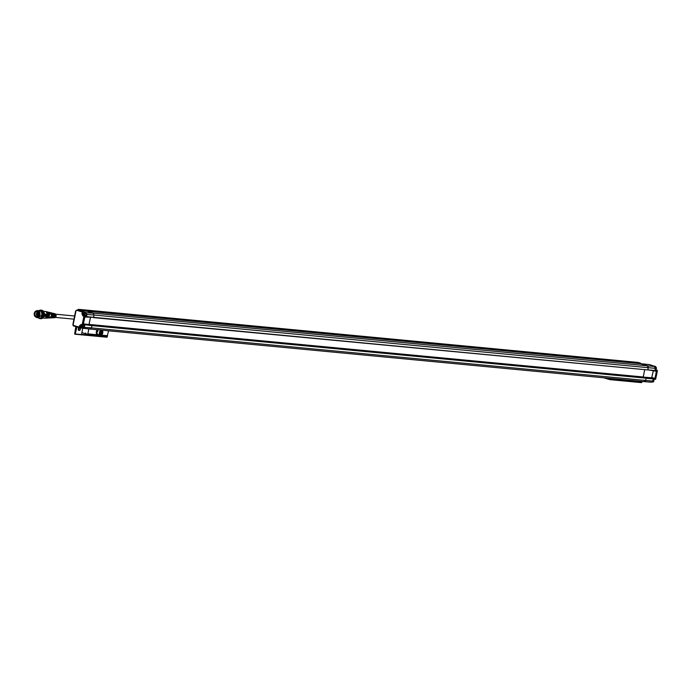 <?xml version="1.0" encoding="UTF-8"?>
<svg xmlns="http://www.w3.org/2000/svg" width="692" height="692" viewBox="0 0 692 692"><rect width="100%" height="100%" fill="white"/><g stroke="black" fill="none" stroke-linecap="round" stroke-linejoin="round"><path stroke-width="1.04" d="M92.001 325.69A58.189 42.489 -84.6 0 0 92.019 325.612L89.052 324.41L90.514 317.256M93.065 317.481L93.697 317.351A58.189 42.489 -84.6 0 0 93.714 317.273L84.718 317.048L85.194 316.503L93.714 317.273A58.189 42.489 95.4 0 0 94.017 315.007L86.881 314.419A58.189 42.489 95.4 0 1 86.63 316.348L83.905 316.192L82.149 324.833L84.813 325.266A58.189 42.489 95.4 0 1 84.294 327.108L82.547 327.93M93.472 317.602L647.868 369.935A58.189 42.489 -84.6 0 0 648.179 367.582A1.747 1.272 -84.6 0 0 647.262 365.705L640.61 363.707L86.439 311.132L93.1 313.13A1.747 1.272 -84.6 0 0 93.091 313.13L86.439 311.132A1.747 1.272 -84.6 0 0 86.258 311.089A1.747 1.272 95.4 0 1 86.439 311.132L76.544 310.215L84.658 312.775M80.964 310.604L80.955 310.085L83.827 310.786L81.414 309.618A1.168 0.848 -84.6 0 0 81.293 309.592L635.455 362.175A1.168 0.848 -84.6 0 0 635.334 362.175M83.36 323.917L89 324.479L92.001 325.698A58.189 42.489 95.4 0 1 91.396 327.878L645.558 380.453L644.036 381.595A1.747 1.272 -84.6 0 0 644.209 381.629A1.747 1.272 -84.6 0 0 645.558 380.453A58.189 42.489 -84.6 0 0 646.181 378.195L643.223 376.984L644.659 369.9M640.688 363.698L83.827 310.786L83.732 310.31L637.894 362.893L637.946 363.438L637.894 362.893L635.576 362.193A1.168 0.848 -84.6 0 0 635.455 362.175A1.168 0.848 -84.6 0 1 635.576 362.193L638.344 362.496A1.125 0.822 -84.6 0 0 638.119 362.47M647.885 369.848L656.388 370.696L656.691 371.31L647.885 369.848A58.189 42.489 -84.6 0 0 648.179 367.582L647.262 365.705L640.61 363.707A1.747 1.272 -84.6 0 0 640.429 363.672A1.747 1.272 -84.6 0 0 640.238 363.672M91.915 325.266L646.077 377.841M92.019 325.612L646.181 378.195M89.052 324.41L643.223 376.984M93.697 317.351L647.868 369.935M102.312 334.072A2.474 1.669 -73.3 0 1 102.269 334.132A2.474 1.669 -73.3 0 1 100.375 335.118L98.022 334.409A2.474 1.669 -73.3 0 1 97.105 331.658L97.719 331.537A2.474 1.669 -73.3 0 1 97.831 331.269L97.191 331.382A2.474 1.669 -73.3 0 1 98.368 329.842M100.375 335.118A2.474 1.669 -73.3 0 1 99.484 332.264A2.474 1.669 -73.3 0 1 101.793 330.378A2.474 1.669 -73.3 0 1 102.84 332.247A2.474 1.669 -73.3 0 1 102.84 332.316M102.658 333.388A2.145 1.453 -73.3 0 1 102.347 334.011A2.145 1.453 -73.3 0 1 99.977 334.184A2.145 1.453 -73.3 0 1 100.954 330.94A2.145 1.453 -73.3 0 1 102.84 332.385A2.145 1.453 -73.3 0 1 102.658 333.388M102.269 332.497L101.767 331.555L100.816 331.875L100.366 333.137L100.868 334.08L101.819 333.76L102.269 332.497L101.041 331.797M101.819 333.76L100.79 333.449L101.24 332.186M100.513 333.414A1.073 0.727 106.7 0 0 100.963 331.823M99.008 334.703A2.906 1.964 -73.3 0 1 97.892 334.824A2.906 1.964 -73.3 0 1 96.672 332.688A2.906 1.964 -73.3 0 1 97.849 329.79M97.356 329.747A2.906 1.964 106.7 0 0 96.257 332.618A2.906 1.964 106.7 0 0 97.486 334.703A2.906 1.964 106.7 0 0 97.693 334.746M85.228 333.605L85.644 332.964L85.817 333.847L87.374 334.305L87.841 333.847L88.844 328.925M87.434 334.305L107.165 336.182L108.627 330.811M107.381 336.13L107.199 337.013L101.266 336.45L101.473 335.637M85.159 333.605L81.907 332.636L81.474 334.573L82.755 328.25L73.041 325.257L76.111 310.423A1.747 1.272 95.4 0 1 76.449 310.241M82.72 328.242L79.251 327.627A1.6 1.081 -73.3 0 1 78.421 329.989M75.774 326.598L74.684 334.089L107.199 337.013M80.315 327.757A1.6 1.081 -73.3 0 1 80.272 329.617A1.6 1.081 -73.3 0 1 78.931 330.447A1.6 1.081 -73.3 0 1 78.308 328.812A1.6 1.081 -73.3 0 1 79.035 327.575M76.968 326.953L75.16 334.227M75.22 334.227L106.828 337.229M75.532 334.002L81.474 334.573M47.523 318.026A3.062 2.232 -84.6 0 0 49.487 315.232A3.062 2.232 -84.6 0 0 48.077 312.118A3.053 2.232 -84.6 0 1 49.409 315.708A3.053 2.232 -84.6 0 1 47.523 318.026M50.404 312.646A2.673 1.955 95.4 0 1 51.831 315.881A2.673 1.955 95.4 0 1 49.902 317.939M49.98 312.542A2.725 1.989 95.4 0 1 50.161 312.585A2.725 1.989 95.4 0 1 50.205 312.594A2.725 1.989 95.4 0 1 51.571 315.863A2.725 1.989 95.4 0 1 49.651 317.957A2.725 1.989 95.4 0 1 49.469 317.965M50.871 312.793A2.647 1.929 95.4 0 1 52.004 315.898A2.647 1.929 95.4 0 1 50.386 317.887M50.231 317.922L52.255 315.907L50.724 312.732M48.829 314.021L48.639 314.54M81.734 327.195A0.727 0.528 95.4 0 1 81.881 325.871M84.242 314.687A0.727 0.528 95.4 0 1 84.363 313.415L84.234 314.687M81.803 325.854L81.717 327.221M81.059 327.134L82.097 326.693L81.353 325.716L80.912 326.33L81.578 327.178M81.422 326.382L80.912 326.33M83.602 313.485L83.888 314.851L84.632 313.753L84.113 313.528M83.447 314.306L83.966 314.35M80.67 326.261A1.176 0.856 95.4 0 1 82.123 325.638A1.176 0.856 95.4 0 1 81.717 327.636A1.176 0.856 95.4 0 1 80.67 326.261M84.251 312.87A1.176 0.856 95.4 0 1 84.658 314.799A1.176 0.856 95.4 0 1 83.213 314.419A1.176 0.856 95.4 0 1 84.251 312.87M80.67 326.243A1.306 0.96 95.4 0 1 82.547 326.607A1.306 0.96 95.4 0 1 80.67 326.243M81.717 325.214L83.126 325.352A1.306 0.96 -84.6 0 1 83.966 326.529L83.645 326.503A1.306 0.96 95.4 0 1 83.49 327.281L82.763 328.25L90.038 329.055L82.763 328.25M84.372 312.749A1.306 0.96 95.4 0 1 84.009 315.344A1.306 0.96 95.4 0 1 84.372 312.749M76.008 310.656L76.544 310.215L85.964 312.542L86.881 314.419L86.448 314.531A1.306 0.96 -84.6 0 1 85.609 315.465L85.289 315.44A1.306 0.96 95.4 0 1 85.107 315.448L84.009 315.344M81.466 327.826L82.884 327.956A1.306 0.96 -84.6 0 0 83.057 327.956M86.474 314.376L86.119 313.078A1.306 0.96 -84.6 0 0 85.67 312.87L84.26 312.732M83.758 326.512A1.021 0.753 95.4 0 1 83.594 327.247M84.796 315.414A1.574 1.15 -84.6 0 0 85.237 315.699L82.858 315.872L81.864 313.537L82.521 312.317L81.864 313.537M80.679 326.2L79.718 326.096A1.678 1.228 95.4 0 1 81.102 324.79A1.678 1.228 95.4 0 1 81.206 324.808L79.32 326.018L79.191 327.619L73.266 325.577M82.149 324.833L81.102 324.513M79.355 327.584L81.63 327.653M92.001 325.698L83.351 324.487M84.744 317.031A57.955 42.316 -84.6 0 1 83.282 324.211L83.498 324.851M83.248 324.254A58.189 42.489 -84.6 0 0 84.718 317.048M84.761 312.187L86.119 313.078M89.865 329.02L91.396 327.878L83.784 327.299M91.898 325.352L83.395 324.505M90.47 317.247L89 324.479M85.704 312.81L93.1 313.13L94.017 315.007L655.298 368.352L654.926 367.045M81.154 309.592A1.168 0.848 95.4 0 1 81.414 309.618L83.732 310.31L78.629 309.393L80.497 310.561M86.145 311.089A1.747 1.272 95.4 0 1 86.258 311.089L640.429 363.672A1.747 1.272 -84.6 0 1 640.61 363.707L649.554 364.58L655.532 366.639L649.554 364.58M53.319 316.858A1.747 1.272 -84.6 0 0 53.552 314.35M54.426 314.107A1.747 1.272 95.4 0 1 55.023 315.535M54.755 316.625A1.747 1.272 95.4 0 1 54.132 317.265M53.345 313.9L53.431 313.493A2.301 1.678 95.4 0 1 54.175 316.036A2.301 1.678 95.4 0 1 52.514 317.818L52.531 317.663M52.817 317.766A2.214 1.618 -84.6 0 0 53.111 317.784L52.514 317.818A2.301 1.678 95.4 0 1 52.506 317.818L51.891 317.844A2.387 1.739 -84.6 0 0 51.917 317.844A2.387 1.739 -84.6 0 0 53.647 315.985A2.387 1.739 -84.6 0 0 52.86 313.346L53.431 313.493M53.812 313.511A2.128 1.557 95.4 0 1 54.106 313.545A2.128 1.557 95.4 0 1 55.308 315.561L54.78 315.509A2.214 1.618 -84.6 0 0 53.526 313.398L51.788 312.983A2.465 1.799 95.4 0 1 53.18 315.327L52.653 315.267A2.552 1.868 -84.6 0 0 51.243 312.853M50.767 317.896A2.552 1.868 -84.6 0 0 52.376 316.555L52.912 316.573A2.465 1.799 95.4 0 1 51.329 317.87A2.465 1.799 95.4 0 1 51.035 317.853M53.111 317.784A2.214 1.618 -84.6 0 0 54.538 316.616L55.075 316.633A2.128 1.557 95.4 0 1 53.708 317.758A2.128 1.557 95.4 0 1 53.414 317.732M45.594 316.114L45.11 315.197L46.572 314.713M47.532 311.954A3.088 2.249 95.4 0 1 47.584 311.971A3.088 2.249 95.4 0 1 49.227 315.699A3.088 2.249 95.4 0 1 47.004 318.078A3.088 2.249 95.4 0 1 46.952 318.078M47.61 312.005A3.123 2.284 95.4 0 1 48.976 315.682A3.123 2.284 95.4 0 1 47.039 318.043M47.065 311.841A3.157 2.301 95.4 0 1 47.117 311.85A3.157 2.301 95.4 0 1 48.795 315.673A3.157 2.301 95.4 0 1 46.52 318.104A3.157 2.301 95.4 0 1 46.468 318.104M47.142 311.893A3.192 2.336 95.4 0 1 48.544 315.656A3.192 2.336 95.4 0 1 46.554 318.069M46.511 311.711A3.226 2.353 95.4 0 1 46.649 311.737A3.226 2.353 95.4 0 1 48.362 315.638A3.226 2.353 95.4 0 1 46.044 318.121A3.226 2.353 95.4 0 1 45.906 318.121M43.406 311.262L45.361 311.452A3.373 2.465 95.4 0 1 45.611 311.495L46.373 311.677A3.261 2.379 95.4 0 1 48.206 314.384A3.261 2.379 95.4 0 1 48.111 315.621A3.261 2.379 95.4 0 1 45.767 318.138L44.98 318.173A3.373 2.465 95.4 0 1 44.721 318.173L42.766 317.983M45.611 311.495A3.373 2.465 95.4 0 1 47.506 314.298A3.373 2.465 95.4 0 1 46.978 316.746A3.373 2.465 95.4 0 1 44.98 318.173M44.003 312.377A3.373 2.465 95.4 0 1 44.47 314.004L47.506 314.298L46.978 316.746L43.942 316.452A3.373 2.465 95.4 0 1 43.57 317.005M44.47 314.004L44.253 315.042M44.089 315.777L43.942 316.452M39.678 310.275A4.273 3.123 95.4 0 1 40.793 310.111L41.581 310.18A4.273 3.123 95.4 0 1 44.184 315.414A4.273 3.123 95.4 0 1 40.776 318.701L39.98 318.623A4.273 3.123 95.4 0 1 39.133 318.381M42.653 315.284L40.802 310.665M38.57 317.697L41.728 315.145C42.056 312.706 41.356 311.244 39.608 310.76L37.749 310.578A3.521 2.569 95.4 0 1 39.98 314.332A3.521 2.569 95.4 0 1 37.091 317.593A3.521 2.569 95.4 0 1 36.719 317.516A3.521 2.569 95.4 0 1 35.82 316.971M36.391 310.95A3.521 2.569 95.4 0 1 37.749 310.578M36.261 315.042L36.892 314.981M36.737 312.689L37.377 312.62M37.083 315.682L37.697 315.742M36.114 313.744L37.368 313.874M38.06 314.168L37.446 314.315L37.541 313.865M37.948 315.232L36.918 315.137M37.325 312.845L37.809 312.793M37.403 312.749L38.147 312.853M37.307 313.891L36.763 313.839M37.342 313.883L36.84 313.831M38.242 314.575A2.413 1.765 -84.6 0 0 38.259 314.453A2.413 1.765 -84.6 0 0 36.771 311.599A2.413 1.765 -84.6 0 0 34.842 313.493A2.413 1.765 -84.6 0 0 36.321 316.408A2.413 1.765 -84.6 0 0 38.242 314.575L37.991 314.497M34.6 313.441A2.586 1.894 -84.6 0 0 36.892 316.452A2.586 1.894 -84.6 0 0 37.783 312.075A2.586 1.894 -84.6 0 0 34.6 313.441M38.579 314.635A3.053 2.232 95.4 0 1 36.14 317.031A3.053 2.232 95.4 0 1 34.211 313.779A3.053 2.232 95.4 0 1 36.719 310.95A3.053 2.232 95.4 0 1 38.579 314.635M36.91 310.985A3.053 2.232 95.4 0 1 37.108 310.985A3.053 2.232 95.4 0 1 38.977 314.678A3.053 2.232 95.4 0 1 36.538 317.074A3.053 2.232 95.4 0 1 36.339 317.04M35.975 317.005A3.14 2.292 -84.6 0 0 36.529 317.161A3.14 2.292 -84.6 0 0 39.107 314.246A3.14 2.292 -84.6 0 0 37.117 310.898A3.14 2.292 -84.6 0 0 36.555 310.942M36.728 317.161A3.14 2.292 -84.6 0 0 36.918 317.195A3.14 2.292 -84.6 0 0 39.505 314.28A3.14 2.292 -84.6 0 0 37.515 310.942A3.14 2.292 -84.6 0 0 37.316 310.933M36.373 317.135A3.226 2.353 -84.6 0 0 36.581 317.213A3.226 2.353 -84.6 0 0 39.574 314.142A3.226 2.353 -84.6 0 0 36.961 310.89M603.658 377.78L609.834 379.631L610.431 378.42M609.894 379.631L641.501 382.633L642.098 381.43M653.265 379.363L652.798 381.024L651.181 382.183L652.712 381.041A58.189 42.489 -84.6 0 0 653.231 379.19L655.558 379.294A58.189 42.489 -84.6 0 0 657.322 370.609L655.039 370.281A58.189 42.489 -84.6 0 0 655.298 368.352L654.381 366.475L653.187 366.111L655.393 366.336L655.497 366.933M657.322 370.609L655.073 369.978M653.231 379.19L655.558 379.294M640.757 363.482L635.576 362.193L78.629 309.393A1.125 0.822 95.4 0 0 78.507 309.367L81.284 309.592M644.174 381.629L90.09 329.055M652.712 381.041L645.567 380.453A58.189 42.489 -84.6 0 0 646.164 378.282L655.229 378.524L654.693 379.043L646.164 378.282M656.691 371.31A58.189 42.489 95.4 0 1 655.229 378.524M653.343 370.67L651.682 377.823L643.595 377.097M656.388 370.696L656.327 371.258A57.955 42.316 95.4 0 1 654.866 378.438L651.942 377.555M652.158 381.993L652.798 382.027A1.306 0.96 -84.6 0 0 653.231 379.467A1.678 1.228 -84.6 0 1 653.317 379.415M655.229 369.537L655.333 369.545A1.306 0.96 -84.6 0 0 655.583 366.942L654.995 366.881M93.091 313.13L654.381 366.475M87.841 333.847L97.78 334.79M98.532 334.859L99.994 334.997M101.093 335.101L107.632 335.724M101.352 336.208L81.561 334.331M84.346 325.43L83.905 326.996M86.448 314.531L86.258 316.01M83.222 313.71L82.261 313.614A1.678 1.228 95.4 0 0 83.109 315.613L85.237 315.699M82.434 325.102L82.547 324.929A58.189 42.489 95.4 0 0 84.312 316.244L82.858 315.872M79.32 326.018L79.052 327.325M73.24 325.742A1.747 1.272 95.4 0 1 73.058 325.439L73.041 325.257M77.521 310.301L77.608 310.25A1.125 0.822 95.4 0 1 78.507 309.367L77.53 310.25L78.378 309.653M75.662 311.184L76.111 310.423M73.058 325.439L75.653 311.227M54.625 317.714C56.476 316.555 56.597 315.241 55.005 313.761A1.998 1.462 95.4 0 1 56.113 315.863A1.998 1.462 95.4 0 1 54.625 317.714L53.708 317.758M46.468 316.071L46.719 314.834M45.854 314.661L46.719 314.912L45.914 314.644M45.066 315.431L46.087 314.851L45.11 315.197M45.162 315.465L45.836 316.036L45.162 315.465M45.715 316.149L46.502 316.097L46.719 314.912M39.582 310.284L40.793 310.111A4.273 3.123 95.4 0 1 41.295 310.215A4.273 3.123 95.4 0 1 43.388 315.336A4.273 3.123 95.4 0 1 39.98 318.623L39.072 318.363M36.356 314.998L37.913 315.414M37.991 312.36L37.844 312.801L38.017 312.369M38.311 313.701L36.529 313.796M38.008 314.704L38.302 314.116M641.968 382.183L610.301 379.173M642.081 381.612L610.422 378.611M651.682 377.823L654.693 379.043M640.662 363.188L638.387 362.504M654.658 366.596L655.54 366.682M656.327 371.258L654.857 370.817M655.186 369.839L657.4 370.618L655.635 379.285L653.205 379.406M655.549 369.537A1.678 1.228 -84.6 0 0 656.128 369.978L656.172 369.986M101.793 330.378L100.772 330.067M87.374 334.305L107.165 336.182M50.257 312.611L47.999 312.066M49.755 317.948L47.428 318.06M49.729 312.481L51.831 315.889L49.21 317.974M50.533 312.602L52.255 315.915L50.023 318.009M73.335 325.863L79.173 327.619M73.283 325.837L72.876 324.522L75.584 311.192L76.501 310.224M84.891 310.959L86.258 311.089M55.395 317.394L73.966 319.159M55.697 314.211L74.606 316.002M55.005 313.761L54.106 313.545M51.917 317.844L51.329 317.87M46.623 318.164L49.236 315.708L47.229 311.807M46.139 318.19L48.803 315.673L46.753 311.694M45.343 318.156L48.362 315.647L45.966 311.573M37.697 317.645L39.245 318.389L40.603 318.156L42.67 315.301L42.575 312.646L41.295 310.76L38.475 310.647M38.934 317.766L37.091 317.593M38.319 313.934L37.515 313.865L37.878 314.367M38.294 314.998L38.147 315.44M37.653 312.524L36.866 312.905L38.207 313.043M38.64 313.294L38.492 313.736M36.538 314.817L38.121 314.964M37.359 315.457L37.861 315.5M36.347 313.986L37.169 314.064M641.501 382.633L609.834 379.631M655.151 370.09L655.376 368.36L654.407 366.475L653.231 366.129M641.847 363.802L640.429 363.672M651.38 382.218L644.226 381.629M640.749 363.698L638.37 362.496L635.464 362.175M655.566 366.933L655.419 366.336M657.192 370.298L655.592 369.519"/></g></svg>
